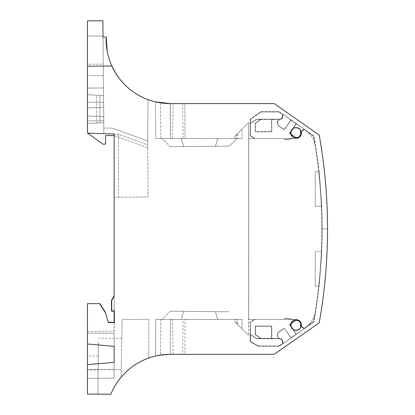 <?xml version="1.0" encoding="UTF-8"?>
<svg xmlns="http://www.w3.org/2000/svg" width="415" height="415" viewBox="0 0 415 415"><rect width="100%" height="100%" fill="white"/><g stroke="black" fill="none" stroke-linecap="round" stroke-linejoin="round"><path stroke-width="0.31" stroke-dasharray="2.08 1.56" d="M215.385 311.629C233.619 311.79 233.619 311.79 215.385 311.629C233.619 311.79 233.619 311.79 215.385 311.629L183.7 311.354L215.385 311.629L217.735 319.389L215.385 311.629L183.7 311.354C166.016 311.198 166.016 311.198 183.7 311.354C166.016 311.198 166.016 311.198 183.7 311.354L181.262 319.389L162 319.389L236.996 319.389L162 319.389L181.262 319.389L183.7 311.354C166.016 311.198 166.016 311.198 183.7 311.354C166.016 311.198 166.016 311.198 183.7 311.354L215.385 311.629L217.735 319.389L236.996 319.389L217.735 319.389L215.385 311.629C233.619 311.79 233.619 311.79 215.385 311.629C233.619 311.79 233.619 311.79 215.385 311.629M183.108 319.389L234.864 319.389L234.874 321.692L242.121 328.934L242.038 319.389L242.121 328.934L234.874 321.692L248.58 335.393L234.874 321.692L234.864 319.389L242.038 319.389L160.818 319.389L183.108 319.389L182.709 354.332L170.259 354.332L182.709 354.332M240.71 327.523L237.266 324.079L240.71 327.523M242.038 319.389L242.121 328.934L242.038 319.389M301.171 323.897A5.224 5.224 0 0 1 301.186 326.024L300.839 325.785L301.306 323.005L299.594 320.556L298.338 320.333L301.14 323.954L301.306 323.005L301.14 323.939L301.3 323.005L299.589 320.562L285.39 318.056L295.522 319.841C289.188 320.178 289.722 330.501 296.066 330.174C298.738 329.987 300.434 328.607 301.145 326.019L304.06 328.395L302.691 327.082L304.06 328.395L307.702 325.842C312.319 321.729 314.954 316.355 315.608 309.725C319.747 282.963 321.817 256.039 321.822 228.956C321.817 201.877 319.742 174.954 315.602 148.186C314.949 141.567 312.319 136.198 307.702 132.079C312.319 136.187 314.954 141.562 315.608 148.186L315.608 148.186C314.959 141.567 312.324 136.198 307.702 132.074C312.313 136.193 314.949 141.562 315.602 148.186C319.742 174.954 321.817 201.877 321.822 228.956A527.802 527.802 0 0 0 315.608 148.186A527.802 527.802 0 0 1 315.608 309.725L315.608 309.725C319.747 282.963 321.817 256.039 321.822 228.956L327.544 228.956L321.822 228.956A527.802 527.802 0 0 1 315.608 309.725C314.949 316.344 312.313 321.718 307.702 325.837C312.319 321.713 314.954 316.344 315.602 309.725C314.959 316.349 312.324 321.718 307.702 325.842L304.06 328.395L307.702 325.837L304.06 328.384L300.808 325.801L301.3 323.005L299.589 320.562L285.39 318.056L295.449 319.804A5.224 5.224 0 0 1 298.416 320.328L295.449 319.804M301.186 326.024L304.06 328.395L313.61 321.703A527.802 527.802 0 0 0 313.61 136.208L304.06 129.522L302.691 130.834L304.06 129.522L307.702 132.079L304.06 129.522L307.702 132.079L304.06 129.522L300.808 132.115L301.3 134.906L299.589 137.355L285.396 139.86L295.501 138.076L285.39 139.855L284.062 138.527L248.72 138.527L248.58 122.518L234.874 136.224L234.864 138.527L242.038 138.527L237.219 138.527L242.038 138.527L242.121 128.977L234.874 136.224L248.58 122.518L248.58 335.393L248.72 319.389L284.062 319.389L285.396 318.056L284.062 319.389L285.39 318.056L284.062 319.389L248.72 319.389L284.062 319.389L248.72 319.389L284.062 319.389L285.271 318.181L295.781 320.032L285.271 318.181L284.062 319.389L255.184 319.389L250.421 322.196L255.184 319.389L250.421 322.196L250.421 334.314L250.183 322.056L250.183 341.711L258.182 346.333L279.108 346.333L313.958 321.926A528.186 528.186 0 0 0 319.088 286.277L319.239 284.161C320.095 276.758 321.765 250.748 321.718 251.677A528.186 528.186 0 0 0 321.718 206.239L321.552 204.123C321.283 196.767 318.99 170.648 319.088 171.634A528.186 528.186 0 0 0 313.958 135.985L279.108 111.583L260.853 111.583L250.183 119.053L260.853 111.583L279.108 111.583L278.994 111.946L282.963 114.727L278.989 111.967L282.931 114.737L281.609 118.669L278.818 119.162L277.262 121.647L278.117 125.247L284.259 129.547L278.117 125.247L277.49 121.699L277.915 125.372L284.317 129.853L277.915 125.372L284.317 129.853L277.915 125.372L284.317 129.853L290.993 119.935L283.388 114.607L281.904 118.991L279.03 119.494L277.49 121.699L277.915 125.372L284.317 129.853L290.993 119.935L283.388 114.607L282.942 114.732L281.614 118.674L278.797 119.204L256.46 119.198L250.567 123.322L250.567 119.255L260.973 111.972L278.984 111.972L260.973 111.972L278.989 111.967L279.108 111.583L313.958 135.985L313.631 136.198A527.823 527.823 0 0 1 313.631 321.718L313.958 321.926A528.186 528.186 0 0 0 319.088 286.277C318.99 287.263 321.283 261.149 321.552 253.793L321.718 251.677L321.552 253.793C321.283 261.149 318.99 287.263 319.088 286.277L319.239 284.161C320.1 276.691 321.77 250.655 321.718 251.677A528.186 528.186 0 0 0 321.718 206.239L321.552 204.123C321.283 196.767 318.99 170.648 319.088 171.634L319.239 173.755C320.095 181.158 321.765 207.163 321.718 206.239L315.265 206.271L315.265 171.613L315.265 206.271L315.265 171.613L315.265 206.271L321.718 206.239C321.77 207.261 320.1 181.225 319.239 173.755L319.088 171.634A528.186 528.186 0 0 0 313.958 135.985L313.631 136.198L304.06 129.496L300.787 132.105L300.413 131.949L300.922 134.823L299.381 137.023L295.833 137.65L289.686 133.35L296.419 123.732L289.38 133.402L295.781 137.884L289.686 133.35L295.781 137.884L285.271 139.736L284.062 138.527L248.72 138.527L248.72 319.389L284.062 319.389L255.184 319.389L284.062 319.389L285.375 318.077L295.781 320.032L289.38 324.514L295.781 320.032L289.686 324.566L296.419 334.184L289.38 324.514L295.781 320.032M160.662 355.043L170.155 354.332L184.877 354.332L185.023 319.389L184.877 354.332L274.19 354.332L170.155 354.332L155.428 356.049L155.75 319.389L172.661 319.389L155.75 319.389L155.428 356.049M327.539 230.548C327.44 261.538 324.67 292.29 319.223 322.803L274.19 354.332L319.223 322.803L274.19 354.332L170.155 354.332C157.368 355.162 157.368 355.162 170.155 354.332C157.368 355.162 157.368 355.162 170.155 354.332L170.155 354.332C157.368 355.162 157.368 355.162 170.155 354.332C157.368 355.162 157.368 355.162 170.155 354.332A64.024 64.024 0 0 0 148.814 357.995C137.873 361.921 128.645 368.318 121.128 377.183C116.812 382.334 113.383 388.025 110.841 394.25L97.919 394.136L98.376 342.105L97.919 394.136L110.841 394.25L87.456 394.048L97.919 394.136L98.132 369.962C98.288 352.019 98.288 352.019 98.132 369.962C98.288 352.019 98.288 352.019 98.132 369.962L97.919 394.136L87.456 394.048L87.456 331.258L87.456 343.999L87.456 332.996L114.135 333.224L87.456 332.996L114.135 333.224L114.39 310.861L111.723 310.861L111.723 300.517L114.135 295.828L114.39 310.861M300.839 325.785L304.06 328.395L304.029 328.856L283.388 343.309L282.931 343.179L281.614 339.237L278.797 338.718L256.46 338.718L250.567 334.578L250.572 341.488L258.291 345.944L278.989 345.949L258.286 345.949L250.572 341.488L250.567 334.589L256.46 338.718L278.797 338.718L277.262 336.269L277.915 332.54L284.317 328.063L277.915 332.54L277.49 336.217L278.117 332.669L284.259 328.364L278.117 332.669L277.49 336.217L277.915 332.54L284.317 328.063L277.915 332.54L284.317 328.063L290.993 337.981L283.388 343.309L281.904 338.925L279.03 338.417L277.262 336.269L279.03 338.417L277.262 336.269L277.915 332.54L284.317 328.063L290.993 337.981L283.388 343.309L281.904 338.925L279.03 338.417L277.262 336.269L277.915 332.54L277.262 336.269L278.87 338.573L260.853 338.329L255.516 334.594L255.516 326.325L271.524 326.325L271.524 338.329L260.853 338.329L255.516 334.594L255.516 326.325L271.524 326.325L271.524 338.329L278.87 338.573L277.262 336.269L278.818 338.754L256.465 338.713L250.421 334.314L256.506 338.573L250.421 334.314L250.546 341.504L258.286 345.949L278.989 345.949L282.931 343.179L281.609 339.247L278.797 338.713L256.465 338.713L250.567 334.578L250.567 341.493L258.286 345.949L278.989 345.949L279.108 346.333L278.994 345.97L258.28 345.97L258.182 346.333L250.183 341.711L250.567 341.493L250.567 334.578L250.567 341.493L258.286 345.949L278.989 345.949L279.108 346.333L313.958 321.926L313.61 321.703L313.958 321.926L313.631 321.718L304.06 328.415L302.675 327.103L302.462 327.368L300.413 325.967L300.922 323.093L299.381 320.888L295.833 320.266M301.186 131.892L300.839 132.126L301.171 134.019L301.145 131.892L304.06 129.522L304.029 129.06L304.06 129.522L313.61 136.208A527.802 527.802 0 0 1 313.61 321.703L304.06 328.395L304.029 328.856L291.05 337.675L296.113 334.127L289.38 324.514L296.113 334.127L283.388 343.309L282.942 343.179L282.184 341.441L282.931 343.179L278.984 345.944L282.942 343.179L281.614 339.237L278.818 338.754L279.03 338.417L278.823 338.744L256.465 338.713L250.421 334.314L256.506 338.573L260.776 338.573L255.277 334.718L255.277 326.081L271.763 326.081L255.277 326.081L255.277 334.718L260.776 338.573L255.277 334.718L255.277 326.081L271.763 326.081L271.763 338.573L271.763 326.081L255.277 326.081L255.277 334.718L260.776 338.573L256.506 338.573L260.853 338.329L256.506 338.573L250.421 334.314L250.183 322.056L250.183 341.711L250.567 341.493L258.286 345.949L258.182 346.333L258.28 345.97L250.546 341.504L250.567 334.578L256.465 338.713L278.797 338.713L281.609 339.247L281.904 338.925L279.03 338.417L278.833 338.728L271.763 338.573L271.763 326.081L271.524 338.329L278.807 338.692L256.47 338.692L250.421 334.314L250.183 322.056L254.706 319.389L255.184 319.389L250.421 322.196L255.184 319.389L254.706 319.389L284.062 319.389L285.271 318.181L295.07 319.908M298.416 137.588L295.449 138.112L299.594 137.36L301.3 134.906L299.594 137.36L298.338 137.578L301.14 133.962L301.306 134.911L301.14 133.962L301.3 134.906L299.589 137.355L298.354 137.573L299.589 137.355L299.381 137.023L295.833 137.65L289.686 133.35L295.781 137.884L285.39 139.855L284.062 138.527L255.184 138.527L250.183 135.861L250.183 119.053L250.183 135.861L250.421 123.603L250.183 135.861L254.706 138.527L250.183 135.861L254.706 138.527L284.062 138.527L254.706 138.527L284.062 138.527L285.375 139.839L295.781 137.884M295.501 138.076L285.39 139.855L284.062 138.527L248.72 138.527L284.062 138.527L285.271 139.736L295.07 138.008M301.051 326.403L302.462 327.368L300.413 325.967L300.787 325.806L300.413 325.967L304.029 328.856L296.419 334.184L289.38 324.514L296.419 334.184L304.029 328.856L304.06 328.415L304.029 328.856L302.462 327.368L304.029 328.856L302.462 327.368L302.685 327.087L302.462 327.368L302.675 327.103L300.787 325.806L301.306 323.005L299.594 320.556L298.354 320.344L299.589 320.562L299.184 320.857M300.839 132.126L301.3 134.906L299.594 137.36L299.381 137.023L295.833 137.65M106.183 37.002C105.747 46.807 107.635 56.466 111.837 65.985L87.456 66.234L87.456 20.885L102.879 20.75L103.024 37.049L106.183 37.002C105.768 48.913 108.419 60.097 114.135 70.55A64.024 64.024 0 0 0 170.155 103.579L274.19 103.579L184.877 103.579L185.023 138.527L170.492 138.527L183.108 138.527L170.492 138.527L170.259 103.579L184.877 103.579L185.023 138.527L234.864 138.527L234.874 136.224L242.121 128.977L242.038 138.527L242.121 128.977L237.266 133.838L242.121 128.977L242.038 138.527L160.818 138.527L170.492 138.527L160.818 138.527L170.492 138.527L170.155 103.579C157.368 102.754 157.368 102.754 170.155 103.579C157.368 102.754 157.368 102.754 170.155 103.579L170.155 103.579C157.368 102.754 157.368 102.754 170.155 103.579C157.368 102.754 157.368 102.754 170.155 103.579L274.19 103.579L319.223 135.114C323.695 160.164 326.366 185.401 327.233 210.83L327.544 228.956L327.233 247.081C326.366 272.515 323.695 297.752 319.223 322.803A533.519 533.519 0 0 0 319.223 135.114C324.67 165.621 327.44 196.373 327.539 227.368M282.931 114.737L278.984 111.972L279.108 111.583L278.994 111.946L260.968 111.946L260.853 111.583L260.973 111.967L278.989 111.967L282.942 114.732L281.614 118.674L278.797 119.204L256.465 119.204L250.567 123.333L250.567 119.255L260.973 111.967L250.567 119.255L260.973 111.967L278.989 111.967L282.942 114.732L281.609 118.669L278.797 119.198L256.465 119.204L250.567 123.333L250.567 119.255L250.567 123.322L250.567 119.255L260.973 111.967L278.989 111.967L282.942 114.732L281.614 118.674L278.797 119.204L256.46 119.198L250.421 123.603L250.546 119.245L250.183 119.053L250.567 119.255L260.973 111.967L260.853 111.583L260.968 111.946L250.546 119.245L250.183 119.053L250.567 119.255L250.567 123.333L256.46 119.198L278.87 119.344L260.853 119.587L255.516 123.322L255.516 131.591L271.524 131.591L271.524 119.587L271.524 131.591L255.516 131.591L255.516 123.322L260.853 119.587L271.763 119.344L271.763 131.83L271.763 119.344L278.87 119.344L277.49 121.699L279.03 119.494L277.262 121.647L277.915 125.372L277.262 121.647L279.03 119.494L278.823 119.167L279.03 119.494L278.833 119.188L279.03 119.494L281.904 118.991L279.03 119.494L281.904 118.991L281.614 118.674L281.904 118.991L281.629 118.695L278.833 119.188L277.262 121.647L277.915 125.372L277.262 121.647L278.87 119.344L271.524 119.587L278.807 119.224L256.47 119.224L260.853 119.587L256.506 119.344L250.546 123.369L256.506 119.344L250.421 123.603L250.421 135.721L255.184 138.527L250.421 135.721L250.421 123.603L256.465 119.204L260.776 119.344L255.277 123.198L255.277 131.83L255.277 123.198L255.277 131.83L271.763 131.83L271.763 119.344L271.763 131.83L255.277 131.83L255.277 123.198L260.853 119.587L255.277 123.198L260.776 119.344L256.465 119.204L278.797 119.204L281.614 118.674L282.184 116.47L282.527 116.589L281.904 118.991L281.629 118.695L282.2 116.475L282.527 116.589L281.904 118.991L282.527 116.589L282.184 116.47L282.931 114.737M215.385 146.282L183.7 146.562C166.016 146.713 166.016 146.713 183.7 146.562C166.016 146.713 166.016 146.713 183.7 146.562L215.385 146.282C233.619 146.127 233.619 146.127 215.385 146.282C233.619 146.127 233.619 146.127 215.385 146.282L217.735 138.527L236.996 138.527L162 138.527L181.262 138.527L183.7 146.562L181.262 138.527L217.735 138.527L215.385 146.282L217.735 138.527L236.996 138.527L217.735 138.527L215.385 146.282C233.619 146.127 233.619 146.127 215.385 146.282C233.619 146.127 233.619 146.127 215.385 146.282L183.7 146.562L215.385 146.282M285.396 139.86L284.062 138.527L285.39 139.855L284.062 138.527L248.72 138.527L284.062 138.527L285.39 139.855M148.814 357.995L148.814 319.389L122.135 319.389L121.128 377.183L122.135 319.389L148.814 319.389L148.814 357.995A64.024 64.024 0 0 0 110.841 394.25M282.942 343.179L278.989 345.949L282.942 343.179L281.629 339.221L281.904 338.925L281.614 339.237L278.823 338.744L281.614 339.237L282.179 341.446L282.527 341.327L281.904 338.925L279.03 338.417L278.833 338.728L281.629 339.221L281.904 338.925L282.527 341.327L282.184 341.441L281.614 339.237L282.942 343.179L278.994 345.97L279.108 346.333L258.182 346.333L258.286 345.949L278.989 345.949L282.942 343.179M181.262 138.527L183.7 146.562C166.016 146.713 166.016 146.713 183.7 146.562C166.016 146.713 166.016 146.713 183.7 146.562L181.262 138.527L217.735 138.527L181.262 138.527M298.416 320.328L299.594 320.556L299.381 320.888L299.578 320.577L285.375 318.077M87.456 357.004L87.456 369.957L87.456 357.004M87.456 369.957L87.456 394.048L87.456 369.957L98.132 369.962L87.456 369.957M103.361 75.712L87.456 75.572L103.361 75.712L103.532 95.564L87.456 94.719L87.456 75.572L87.456 94.719L99.885 95.372L99.885 122.882L96.451 123.058L96.451 95.191L103.532 95.564L87.456 94.719L96.451 95.191L96.451 123.058L87.456 123.53L87.456 94.719L87.456 123.53L99.885 122.882L99.885 95.372L103.532 95.564L103.361 75.712M87.456 66.234L87.456 133.091L103.864 133.661L87.456 133.091L87.456 123.53L103.771 122.674L103.864 133.661L87.456 133.091L87.456 123.53L103.771 122.674L103.864 133.661L103.771 122.674L99.885 122.882L103.771 122.674L103.864 133.661L87.456 133.091L114.135 134.024L103.864 133.661L114.135 134.024L114.135 311.12L111.469 311.12L111.723 310.861M103.024 37.049L103.532 95.564L103.024 37.049L103.257 64.097L87.456 64.232L87.456 35.955L87.456 64.232L103.257 64.097L103.013 36.095L87.456 35.955L103.013 36.095M295.449 138.112L295.522 138.076C289.188 137.739 289.722 127.415 296.066 127.742C298.738 127.924 300.434 129.309 301.145 131.892L302.685 130.829L302.462 130.549L304.029 129.06L296.419 123.732L289.38 133.402L296.113 123.784L291.05 120.241L304.029 129.06L302.462 130.549L302.675 130.813L302.462 130.549L300.413 131.949L300.808 132.115L302.685 130.829L302.462 130.549L304.029 129.06L304.06 129.496L304.029 129.06L296.113 123.784L289.38 133.402L296.113 123.784L291.05 120.241L304.029 129.06L300.413 131.949L300.787 132.105L301.171 134.019M173.06 354.332L172.661 319.389M87.456 343.999L87.456 303.65L99.891 303.65L105.332 312.189L108.528 322.325L114.135 322.325L114.135 311.12L114.135 346.333L87.456 343.999L87.456 332.996L114.135 333.224L114.135 346.333L87.456 343.999L114.135 346.333L114.135 362.337L87.456 364.671L114.135 362.337L114.135 369.521L114.135 346.333M99.595 303.65L87.456 303.65L87.456 332.996L87.456 303.65L99.891 303.65M87.456 364.671L87.456 378.345L114.135 378.112L87.456 378.345L87.456 369.526L87.456 378.345L114.135 378.112L114.135 362.337L87.456 364.671L87.456 378.345L114.135 378.112L114.135 369.521L87.456 369.526L114.135 369.521L114.135 378.112L114.135 362.337M274.19 103.579L319.223 135.114L274.19 103.579M108.528 322.325L105.099 312.293M114.39 322.58L108.341 322.58M296.066 138.257A5.333 5.333 0 0 1 290.728 132.925A5.333 5.333 0 0 1 296.066 127.587A5.333 5.333 0 0 1 301.399 132.925A5.333 5.333 0 0 1 296.066 138.257M296.066 330.324A5.333 5.333 0 0 1 290.728 324.992A5.333 5.333 0 0 1 296.066 319.654A5.333 5.333 0 0 1 301.399 324.992A5.333 5.333 0 0 1 296.066 330.324M183.108 138.527L182.709 103.579L170.259 103.579L182.709 103.579M155.75 138.527L172.661 138.527L155.75 138.527L155.428 101.862L155.75 138.527M114.135 197.239L148.02 196.943L147.745 144.851L118.4 134.169L114.135 134.024L114.135 197.239L148.02 196.943L147.745 144.851L118.4 134.169L114.135 134.024L114.135 135.591L105.597 135.591L105.524 144.13L102.858 144.13L87.7 133.101M111.837 65.985A64.024 64.024 0 0 0 114.135 70.55L120.786 80.323M116.164 73.969L116.47 74.446M111.78 65.855L109.264 59.35M108.336 56.212L107.205 51.242M169.662 103.579L173.06 103.579L170.155 103.579L155.428 101.862M172.661 138.527L173.06 103.579M147.984 99.621L147.745 144.851L147.984 99.621C138.869 96.223 130.922 91.041 124.137 84.069L118.472 77.34M147.761 147.828L114.135 135.591L147.761 147.828L147.745 144.851L147.761 147.828M147.766 141.017L147.745 144.851L147.766 141.017L112.33 128.121L147.766 141.017M87.456 107.952L103.636 107.106L103.465 87.959L87.456 88.099L87.456 107.952L103.636 107.106L103.465 87.959L87.456 88.099L87.456 107.952L103.636 107.106L103.719 116.807L87.456 115.956L87.456 107.952L87.456 115.956L103.719 116.807L87.456 115.956L87.456 132.925L87.456 115.956L103.719 116.807L103.817 128.121L103.636 107.106L87.456 107.952M112.33 128.121L103.817 128.121L112.33 128.121M103.594 102.386L87.456 102.246L103.594 102.386L103.755 120.775L87.456 120.921L103.755 120.775L103.594 102.386M87.456 102.246L87.456 120.921L87.456 102.246M282.2 116.475L282.527 116.589L283.388 114.607L282.963 114.727L282.2 116.475M291.05 120.241L283.388 114.607L282.963 114.727L283.388 114.607L282.527 116.589L283.388 114.607L290.993 119.935L284.259 129.547L291.05 120.241L284.317 129.853L291.05 120.241M256.506 119.344L250.421 123.603L256.506 119.344M255.277 131.83L271.763 131.83L255.277 131.83M301.051 131.514L302.462 130.549L300.413 131.949L300.922 134.823L301.28 134.901L300.922 134.823L299.381 137.023L299.578 137.334L301.28 134.901L300.922 134.823L299.184 137.059M248.72 138.527L248.72 319.389L248.72 138.527M300.413 325.967L300.922 323.093L301.3 323.005L300.922 323.093L300.413 325.967L300.787 325.806L301.28 323.01L299.589 320.562L301.3 323.005L300.922 323.093L299.381 320.888L299.578 320.577L301.28 323.01L300.922 323.093L299.604 321.205M291.05 337.675L284.317 328.063L291.05 337.675M282.2 341.436L282.527 341.327L282.2 341.436M283.388 343.309L282.527 341.327L283.388 343.309M315.265 284.176L315.265 251.646L315.265 286.298L319.088 286.277L315.265 286.298M299.604 136.711L299.578 137.334L285.375 139.839M292.803 128.899L296.419 123.732L289.686 133.35L291.076 134.32M291.19 134.668L289.38 133.402L291.169 131.233M315.265 253.762L315.265 251.646L321.718 251.677L315.265 251.646M300.413 131.949L300.922 134.823L301.3 134.906L299.589 137.355L298.354 137.573M292.803 329.017L296.419 334.184L289.38 324.514L291.19 323.249M291.076 323.591L289.686 324.566L291.169 326.683M237.266 324.079L237.219 319.389L237.266 324.079M292.969 319.389L284.062 319.389L292.969 319.389M292.969 138.527L284.062 138.527L292.969 138.527M121.258 369.646L98.127 369.646L121.258 369.646M170.492 319.389L170.259 354.332L170.492 319.389M237.266 133.838L237.219 138.527L237.266 133.838M170.492 138.527L170.259 103.579L170.492 138.527M118.4 134.169L118.405 197.203L118.4 134.169M170.295 311.24L162 319.389L170.295 311.234M121.808 338.194L98.407 338.194M236.939 323.757L236.898 319.394M236.939 134.159L236.898 138.522M229.225 146.163L236.996 138.527L229.22 146.163M170.295 146.677L162 138.527L170.295 146.677M98.251 356.122L87.456 355.935M160.818 319.389L160.506 355.064L160.818 319.389M87.456 331.258L114.135 331.025M160.818 138.527L160.506 102.847L160.818 138.527M319.088 171.634L315.265 171.613L319.088 171.634"/><path stroke-width="0.62" d="M327.539 227.368L327.539 230.548M298.354 137.573L295.501 138.076M301.186 131.892L300.808 132.115L301.171 134.019L301.186 131.892L300.808 132.115L301.14 133.978L298.416 137.588L295.522 138.076C289.188 137.739 289.722 127.415 296.066 127.742C298.738 127.924 300.434 129.309 301.145 131.892L300.413 131.949L300.911 134.756M300.839 325.785L301.171 323.897A5.224 5.224 0 0 1 301.186 326.024L300.808 325.801L301.14 326.029L300.808 325.801L301.14 323.939L300.808 325.801L300.413 325.967L300.911 323.155M298.354 320.344L295.501 319.841L298.354 320.344M300.839 132.126L301.171 134.019M298.416 137.588L295.449 138.112M298.416 320.328A5.224 5.224 0 0 0 295.449 319.804L298.416 320.328L301.171 323.897M301.186 326.024L301.145 326.019C300.434 328.607 298.738 329.987 296.066 330.174C289.722 330.501 289.188 320.178 295.522 319.841L295.449 319.804M103.013 36.095L103.024 37.049L106.183 37.002C105.747 46.807 107.635 56.466 111.837 65.985L87.456 66.234L87.456 133.091L114.135 134.024L114.135 296.346L111.723 300.517L111.723 310.861L114.39 310.861L114.39 322.58L108.341 322.58L105.332 312.189L99.891 303.65L105.332 312.189L108.341 322.58M87.456 66.234L87.456 20.885L102.879 20.75L103.024 37.049M111.837 65.985A64.024 64.024 0 0 0 170.155 103.579L274.19 103.579L319.223 135.114A533.519 533.519 0 0 1 319.223 322.803L274.19 354.332L170.155 354.332A64.024 64.024 0 0 0 148.814 357.995C137.873 361.921 128.645 368.318 121.128 377.183C116.812 382.334 113.383 388.025 110.841 394.25L87.456 394.048L87.456 364.671L114.135 362.337L114.135 346.333L114.135 362.337M155.428 356.049L160.662 355.043M108.528 322.325L114.135 322.325L114.135 311.12L111.469 311.12L111.469 300.45L114.135 295.828L111.723 300.517M114.135 346.333L87.456 343.999L87.456 364.671M111.723 310.861L111.469 311.12L111.469 300.45M114.39 310.861L114.39 322.58M99.891 303.65L87.456 303.65L87.456 343.999M105.099 312.293L99.595 303.65M296.066 138.257A5.333 5.333 0 0 0 301.399 132.925A5.333 5.333 0 0 0 296.066 127.587A5.333 5.333 0 0 0 290.728 132.925A5.333 5.333 0 0 0 296.066 138.257M296.066 330.324A5.333 5.333 0 0 0 301.399 324.992A5.333 5.333 0 0 0 296.066 319.654A5.333 5.333 0 0 0 290.728 324.992A5.333 5.333 0 0 0 296.066 330.324M148.814 357.995A64.024 64.024 0 0 0 110.841 394.25M87.7 133.101L102.858 144.13L105.524 144.13L105.597 135.591L114.135 135.591L114.135 197.239M111.78 65.855L116.164 73.969M116.47 74.446L118.472 77.34M109.264 59.35L108.336 56.212M107.205 51.242L106.183 37.002M155.428 101.862L170.155 103.579M120.786 80.323L124.137 84.069C130.922 91.041 138.869 96.223 147.984 99.621M291.19 134.668L295.833 137.65L291.076 134.32M292.803 128.899L291.169 131.233M299.184 137.059L295.833 137.65M300.834 134.953L299.604 136.711M301.051 131.514L300.413 131.949M295.781 137.884L295.07 138.008M301.051 326.403L300.413 325.967M300.834 322.963L299.604 321.205M291.19 323.249L295.833 320.266L291.076 323.591M295.781 320.032L295.07 319.908M299.184 320.857L295.833 320.266M292.803 329.017L291.169 326.683"/></g></svg>
